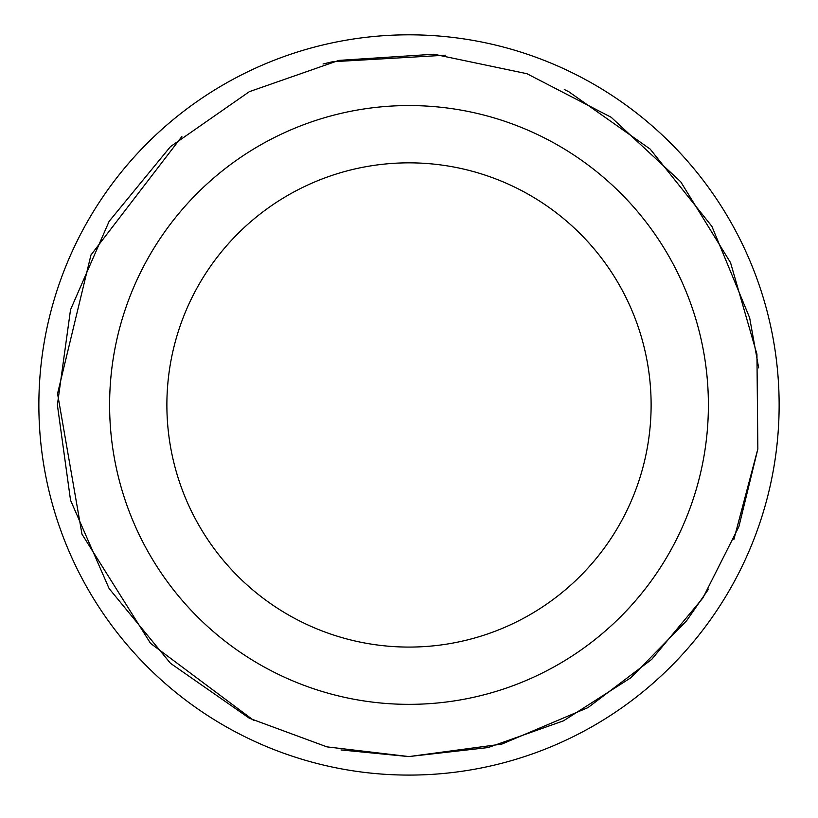 <?xml version="1.0" encoding="UTF-8"?>
<svg xmlns="http://www.w3.org/2000/svg" width="818" height="818" viewBox="0 0 818 818"><rect width="100%" height="100%" fill="white"/><g stroke="black" fill="none" stroke-linecap="round" stroke-linejoin="round"><path stroke-width="1.23" d="M409 775.086A370.125 370.125 0 0 0 729.544 219.889A370.125 370.125 0 0 0 88.456 219.889A370.125 370.125 0 0 0 409 775.086A370.125 370.125 0 0 0 729.544 219.889A370.125 370.125 0 0 0 88.456 219.889A370.125 370.125 0 0 0 409 775.086M409 704.349A299.398 299.398 0 0 0 668.286 255.257A299.398 299.398 0 0 0 149.714 255.257A299.398 299.398 0 0 0 409 704.349M409 647.079A242.128 242.128 0 0 0 618.684 283.897A242.128 242.128 0 0 0 199.316 283.897A242.128 242.128 0 0 0 409 647.079M341.004 749.942L408.714 756.578L488.121 747.56L563.438 720.852L630.77 677.815L686.66 620.688L708.541 589.103M733.889 539.43L757.867 448.847M758.664 367.916L749.646 317.783L711.895 226.371L650.177 149.091L568.888 91.79L564.277 89.479M445.278 55.215L332.578 61.739L323.059 63.998M181.852 136.545L90.962 254.981L57.557 393.622L81.964 534.134L150.522 643.337L253.795 720.474M409 756.578L501.782 744.114L587.989 707.611L651.711 659.38L702.887 598.009L738.889 526.659L757.846 449.021L756.936 354.214L730.546 262.66L680.699 181.76L611.179 117.281L526.966 73.712L433.959 54.223L338.887 60.399L249.367 91.657L170.451 146.637L109.121 221.351L70.532 309.685L57.383 404.951L70.532 500.227L109.121 588.561L170.451 663.275L249.367 718.255L326.914 746.865L409 756.578"/></g></svg>
